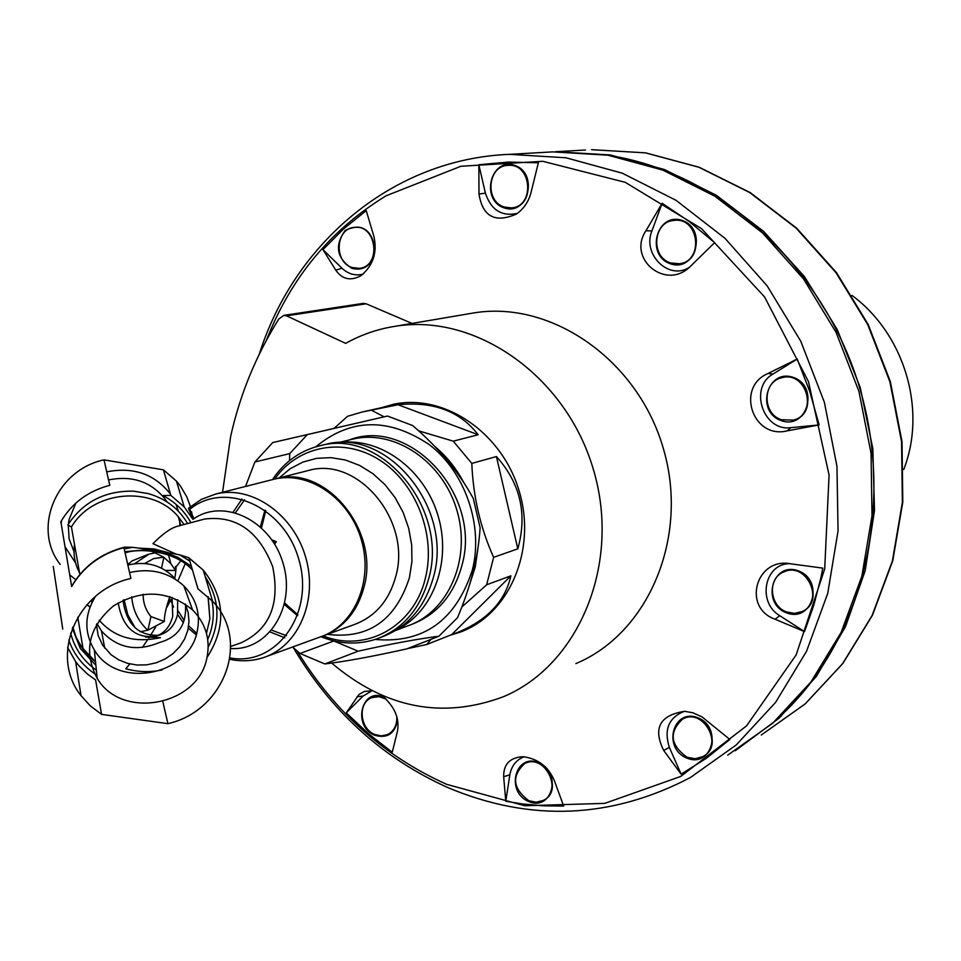 <?xml version="1.0" encoding="UTF-8"?>
<svg xmlns="http://www.w3.org/2000/svg" width="961" height="961" viewBox="0 0 961 961"><rect width="100%" height="100%" fill="white"/><g stroke="black" fill="none" stroke-linecap="round" stroke-linejoin="round"><path stroke-width="1.44" d="M94.418 598.03L94.634 597.153M96.46 624.494L98.082 635.269L102.623 645.191L111.092 654.765L118.828 659.895L127.621 663.366L137.063 665.048L146.745 664.844L156.247 662.79L165.148 658.97L173.076 653.552L179.671 646.765L184.656 638.921L187.815 630.344L189.005 621.407L188.152 612.505L185.305 604.025M96.989 623.593L101.494 630.969C117.242 648.182 136.546 652.026 159.394 642.525C178.193 637.299 186.866 624.494 185.437 604.109M127.849 565.02C146.036 560.936 161.34 564.996 173.773 577.213L175.178 579.099M99.199 620.229C114.275 637.407 134.696 643.221 160.463 637.66L145.495 637.047M129.567 572.564C150.697 567.843 168.776 572.275 183.815 585.85C196.188 598.595 200.681 613.574 197.317 630.788C189.533 675.871 117.326 689.662 94.346 649.972C84.039 632.422 84.388 614.608 95.391 596.505M206.939 657.696C198.591 705.602 121.675 720.462 97.181 678.346C83.163 651.342 88.592 627.197 113.458 605.923C141.904 588.985 168.283 590.33 192.608 609.959C205.774 623.485 210.555 639.401 206.939 657.696M124.209 548.947L132.486 547.326L149.796 549.524L179.623 554.809L188.873 557.764L197.978 588.877L212.633 601.31C250.701 640.494 224.249 711.056 167.911 723.669L101.578 714.383L90.346 705.927L81.024 695.644C49.083 656.087 76.556 590.282 130.9 578.45L123.909 547.65L124.57 547.133C101.265 553.176 83.703 566.089 71.883 585.898L71.655 586.51C83.331 566.822 100.749 553.872 123.909 547.65M75.799 579.711L69.721 574.906M60.207 564.431C31.869 528.586 56.014 469.941 104.004 459.875L163.406 469.833L176.44 481.125L180.428 486.05L186.818 496.861L190.41 506.603M53.251 566.389L62.741 629.059M101.578 714.383L95.583 679.907L87.607 674.19L79.246 666.093L75.619 661.588L67.654 647.69M104.004 459.875L109.782 485.305C88.076 491.047 71.775 503.168 60.855 521.691L71.655 586.51M132.486 547.326L124.57 547.133M187.611 523.577C178.926 508.741 165.845 498.747 148.354 493.606L133.483 491.155C104.977 490.663 83.102 501.894 67.859 524.85L71.438 526.988C92.568 490.458 152.306 485.041 178.29 516.766L184.08 524.526L178.29 516.766L180.8 525.391M190.903 522.7C184.536 511.06 175.202 502.002 162.926 495.564L170.818 495.383L163.406 469.833M192.945 519.348L184.212 506.927L192.945 519.348C223.288 497.378 270.978 520.225 283.159 563.639C296.264 606.787 268.239 651.15 230.736 648.519M191.611 511.793L192.476 518.219M180.788 560.828L175.791 567.218M229.799 659.318C241.463 661.745 252.815 661.12 263.867 657.456C298.691 646.092 318.355 599.856 305.61 557.044C293.321 514.099 251.722 485.221 216.069 493.918L201.45 499.324L188.512 508.213L192.837 519.06M189.797 509.318L193.906 518.7M185.725 562.593L177.881 580.9M272.059 479.719L274.269 479.155C309.07 470.674 349.516 498.423 361.348 539.818C373.613 581.093 354.321 625.803 320.313 636.915L266.437 656.519M284.804 637.804L270.197 632.014M233.187 512.021L242.004 499.011M271.879 539.866L276.3 541.656L274.678 544.202M273.597 542.448L276.3 541.656M79.823 574.486L71.438 526.988M177.677 526.232L176.572 526.52C170.277 528.43 162.409 534.148 152.943 543.674L175.947 554.053M208.213 596.841L209.882 618.86L208.056 596.697M170.914 599.772L166.421 607.977M155.658 627.077L150.409 635.497M149.243 637.311L148.823 637.948M147.55 639.882L142.324 647.522M129.843 663.943L125.771 668.772C138.096 672.111 150.216 672.496 162.145 669.925M209.882 618.86L206.471 633.287M179.851 525.655L179.575 518.243M178.278 511.132L176.019 504.321M170.469 494.182C154.733 474.097 133.483 466.65 106.731 471.851M61.504 520.574L61.204 523.733M65.048 546.821L75.595 562.978M167.911 723.669L162.805 701.506M235.517 512.633L244.587 499.78M286.51 635.726L271.783 630.2M245.56 486.434L254.893 461.977L272.72 442.565L387.499 416.053L412.689 425.555C439.081 448.282 459.286 472.596 473.305 498.507L480.104 527.745C478.422 556.143 470.89 586.138 457.496 617.719L438.901 636.23L406.827 648.867C372.808 656.447 345.467 661.48 324.83 663.943L300.036 653.48L292.588 647.005M254.893 461.977L289.729 453.616L307.328 434.6L272.72 442.565M300.036 653.48L333.791 640.999L358.177 651.186C390.791 643.894 417.699 638.909 438.901 636.23M324.83 663.943L358.177 651.186M315.809 446.805C350.777 418.071 388.676 417.41 429.507 444.799C465.376 472.404 483.635 525.751 472.344 570.065C455.802 620.53 423.417 643.666 375.198 639.449M387.499 416.053L307.328 434.6M289.729 453.616L289.525 460.631M344.314 442.192C405.013 411.933 483.359 492.837 461.797 565.885C453.604 595.327 436.738 614.884 411.212 624.566M323.1 444.979L325.767 444.342C387.019 427.441 453.472 507.66 433.603 576.552C425.255 606.847 408.041 626.98 381.937 636.963L380.208 637.623M167.034 501.93L165.088 499.047C150.913 481.605 132.065 475.227 108.557 479.947M75.871 503.071L69.06 519.589L68.363 524.033M68.267 524.982L69.108 538.773L74.009 551.662M74.514 544.382C73.108 554.377 74.766 563.807 79.499 572.648M174.77 578.834C176.211 569.236 176.428 565.2 175.419 566.714L175.551 570.45L170.89 563.771L163.682 557.152L151.333 551.049M140.282 631.785L147.958 630.14L164.307 621.503C164.223 615.653 166.073 607.364 169.869 596.613M91.415 600.084L91.992 602.427M127.741 564.551L132.077 560.924L148.378 554.257L155.742 552.707M165.532 570.402L175.551 570.45M161.52 568.155L163.875 557.344M147.958 630.14L150.925 616.554C145.664 610.139 143.069 602.727 143.153 594.33M164.307 621.503L150.925 616.554M122.996 600.277C126.408 624.182 138.204 635.846 158.385 635.281M172.019 597.334L172.752 616.133C170.145 626.596 164.415 633.335 155.562 636.35L160.343 634.777C169.184 631.773 174.902 625.046 177.509 614.62L177.677 599.664M155.562 636.35C135.02 638.572 122.552 627.401 118.179 602.847M135.177 627.917L127.765 614.644L124.125 599.736M134.492 563.735L149.195 554.053M127.765 564.624L129.206 563.242M147.718 630.152C138.216 621.395 132.882 610.295 131.717 596.829M144.691 563.518L153.616 558.605L163.682 557.152M510.904 575.819L451.694 634.62L454.949 633.455C486.254 621.311 504.909 602.103 510.904 575.819L486.662 584.781L493.618 557.332C480.44 527.997 473.16 496.693 471.803 463.406L453.268 441.171L418.696 430.852M451.694 634.62L426.756 644.507L430.96 639.365M407.32 648.675L426.756 644.507M459.574 631.617L473.088 626.14M404.269 402.731L397.722 404.064M398.07 404.749L478.158 434.732C460.043 411.212 433.351 401.217 398.07 404.749L361.997 412.053L347.594 416.281L334.068 428.366M478.158 434.732L453.268 441.171M496.417 456.559L517.811 548.827C527.517 513.991 520.381 483.227 496.417 456.559L471.803 463.406M517.811 548.827L493.618 557.332M469.641 584.492L475.263 566.954L477.953 548.25M463.815 482.65C456.343 468.487 446.757 456.499 435.057 446.661M395.74 630.416L407.957 625.803C448.379 612.013 471.431 559.242 457.016 510.663C443.117 461.929 395.175 429.315 353.492 438.961L350.885 439.585M397.386 629.395C433.723 611.436 452.054 560.599 437.748 514.748C423.777 468.8 379.991 437.051 339.822 442.637M461.785 607.064L486.662 584.781M384.112 416.834L372.087 410.575M469.388 313.67L473.905 312.902C551.794 300.12 638.164 360.207 663.426 448.799C689.457 537.187 648.519 633.371 575.855 663.595M412.053 323.425L366.141 303.784L286.546 315.845L345.684 343.365C361.132 334.716 377.673 329.022 395.295 326.272C476.356 312.938 566.882 376.7 593.67 470.482C621.25 564.047 578.798 665.444 503.168 696.821C442.156 719.477 385.001 708.221 331.689 663.066M286.546 315.845L283.771 315.388L278.81 319.016C256.046 355.45 240.022 394.478 230.712 436.138L222.544 492.272M366.141 303.784L363.306 303.376L283.795 315.376M381.061 407.788L393.602 404.257C444.547 393.301 502.567 432.87 519.396 491.876C536.815 550.713 508.946 614.668 459.995 632.218L450.18 635.233M388.232 406.191L395.632 403.872M465.316 630.056L457.989 632.278M804.501 631.593L775.034 619.22C741.808 607.484 756.163 556.851 790.819 563.831L822.82 568.119L820.958 577.513L813.859 605.094L804.501 631.593L779.779 615.689C757.064 602.547 764.283 563.626 789.594 563.687M382.706 696.208C394.767 706.864 399.68 718.54 397.47 731.237L392.244 752.223L368.411 733.687L346.236 712.87L363.066 696.052L371.414 691.115M369.877 690.923L364.375 691.439L359.018 694.419L346.236 712.87M505.774 801.258L503.672 776.704C503.456 764.259 509.847 757.58 522.844 756.691C537.848 758.565 548.359 766.566 554.389 780.704L563.663 806.087L542.917 805.811L522.219 803.925L505.774 801.258L509.859 774.806C511.528 765.761 516.333 759.755 524.25 756.763M681.121 774.17L663.655 750.397C652.783 728.222 659.775 715.2 684.628 711.332L692.857 712.762L702.023 716.894L729.855 739.441L706.323 758.301L681.121 774.17L669.373 747.418C663.727 729.603 668.7 717.579 684.292 711.32M797.222 359.03L809.739 391.439L819.132 424.918L790.843 427.657C763.19 431.753 748.511 387.595 773.016 374.045L797.222 359.03L768.103 373.457C735.381 387.079 752.571 439.549 787.191 430.852L819.132 424.918M662.141 203.276L689.181 221.474L714.612 242.677L690.238 266.521C665.925 290.955 626.92 258.893 645.936 230.76L651.918 230.952L662.141 203.276L645.936 230.76M478.842 164.739L508.369 162.073L538.364 162.793L531.001 192.572C528.706 201.546 523.865 208.693 516.489 214.015C495.155 223.36 482.65 216.681 478.986 194.002L485.401 193.161L478.842 164.739L478.986 194.002M322.944 249.632L343.582 228.934L366.237 210.651L373.853 236.226C377.505 252.19 373.264 265.308 361.132 275.579C350.765 281.249 342.32 279.459 335.797 270.197L341.936 268.203L322.944 249.632L335.797 270.197M784.921 711.789C863.603 635.545 895.316 503.708 858.846 385.109C822.424 266.485 722.071 175.118 614.043 156.259M735.249 750.733L779.095 718.179L816.382 676.364L845.524 626.62L865.212 570.666L874.498 510.567L872.84 448.667L860.215 387.415L837.103 329.275L804.429 276.564L763.599 231.325L716.293 195.239L664.471 169.532L610.199 154.949L555.518 151.73L585.477 150.024M727.717 755.142L772.584 723.321L810.94 681.95L841.151 632.374L861.837 576.3L871.999 515.853L871.062 453.376L858.942 391.403L836.118 332.458L803.516 278.93L762.541 232.946L714.936 196.236L662.694 170.061L607.905 155.189L552.719 151.886L546.485 152.234M363.066 274.161C355.318 276.071 348.266 274.077 341.936 268.203M375.21 248.731C371.09 228.982 361.108 222.88 345.239 230.424C334.38 245.511 336.578 258.137 351.834 268.335C362.117 270.942 369.517 266.894 374.021 256.203M517.402 213.366C501.762 216.79 491.095 210.063 485.401 193.161M504.165 207.9C528.19 216.285 538.917 173.148 514.603 165.352C490.494 157.268 480.128 200.08 504.165 207.9M689.193 267.41C668.844 280.708 642.044 254.329 651.918 230.952M670.514 263.819C695.848 272.66 707.632 228.598 681.986 220.381C656.555 211.852 645.167 255.578 670.514 263.819M781.209 420.606C807.252 430.168 819.673 386.358 793.293 377.409C767.154 368.159 755.142 411.644 781.209 420.606M786.518 612.842C812.333 623.076 824.658 580.564 798.507 570.906C772.596 560.984 760.68 603.196 786.518 612.842M686.791 758.061C711.56 768.596 723.116 727.813 698.046 717.843C673.193 707.596 662.009 748.09 686.791 758.061M528.586 801.498C551.986 811.865 562.497 772.548 538.821 762.722C515.336 752.619 505.162 791.672 528.586 801.498M383.859 697.109C361.48 686.923 352.05 726.576 374.67 735.261C387.439 738.781 395.067 733.639 397.578 719.825M387.619 734.528C393.746 731.561 396.965 726.204 397.277 718.444M385.085 698.154L378.646 696.437L371.895 697.626M543.722 800.189C564.107 790.519 544.839 752.631 525.054 763.406L524.538 763.671M703.38 756.295C724.63 745.364 703.668 707.068 682.959 718.888L682.37 719.2M802.615 611.28C825.607 601.166 806.723 560.924 784.116 571.783L783.467 572.083M794.134 419.921C818.952 413.362 806.723 370.273 782.146 377.661L781.533 377.829M679.727 263.674C704.749 261.116 699.32 216.669 674.394 220.369L673.913 220.429M511.636 207.84C535.529 206.927 532.418 163.034 508.573 165.352L508.165 165.376C487.611 165.4 484.404 201.474 504.369 207.035L511.216 207.876C535.133 206.999 532.046 163.058 508.165 165.376L508.573 165.352M359.522 268.287L359.522 268.287C382.034 266.786 377.397 224.345 355.005 227.325L354.597 227.361M352.026 267.506L359.09 268.335C381.601 266.846 376.976 224.381 354.573 227.361C335.629 227.997 333.539 262.041 352.026 267.506M670.742 262.942L679.223 263.746C704.353 261.38 699.055 216.706 674.033 220.417C652.975 221.535 650.297 257.224 670.742 262.942M781.449 419.741L793.51 420.113C818.628 413.903 806.591 370.321 781.81 377.757C762.337 381.661 762.109 413.951 781.449 419.741M786.759 612.001L794.495 613.346L801.954 611.604C825.367 601.838 806.615 560.984 783.78 571.939C767.178 578.066 769.293 606.199 786.759 612.001M687.019 757.256L695.127 758.734L702.791 756.631C724.378 745.964 703.476 707.188 682.61 719.08C668.736 732.186 670.201 744.919 687.019 757.256M528.79 800.717L536.178 802.219L543.193 800.477C563.771 790.975 544.563 752.787 524.67 763.599C511.336 776.044 512.706 788.416 528.79 800.717M386.118 699.103L379.006 696.677L371.955 697.602C357.468 702.431 359.558 728.762 374.85 734.492L381.109 735.886L387.139 734.745C393.938 731.381 397.157 725.327 396.785 716.582M903.724 469.521C927.065 409.891 904.565 334.212 852.011 295.423M124.822 551.674L149.796 549.524M170.818 495.383L184.212 506.927L176.44 481.125M170.193 600.385L169.424 598.042M139.585 548.154L153.964 548.935L167.719 552.479M140.486 548.263L154.024 549.079L167.01 552.347M125.122 552.971C136.834 548.094 172.764 549.704 191.383 568.876L192.476 569.933M202.807 519.517L204.549 519.06C236.13 515.144 258.857 531.049 272.72 566.774C280.24 604.289 269.585 629.671 240.755 642.933L230.724 646.441M196.224 634.825L188.296 628.146M183.383 622.74L177.545 614.475M173.569 607.04L170.698 599.952L168.211 601.982M188.909 510.027C224.285 479.659 284.816 506.435 299.087 560.395C314.607 614.019 276.203 666.754 230.015 657.937M95.884 665.348L80.328 648.471L72.399 628.134M96.364 670.165C83.114 660.76 74.538 648.399 70.633 633.107M162.145 551.482L177.857 557.32L191.455 566.449M211.913 600.529C214.651 613.755 213.258 626.728 207.732 639.437M179.623 554.809L189.918 561.152M205.258 576.804C219.793 599.364 220.778 622.788 208.201 647.089M189.005 557.981L203.251 570.125C225.246 597.946 226.484 627.089 206.963 657.588M170.013 600.913L168.055 602.487M90.01 606.98L86.814 604.841M95.547 661.973L87.211 654.441L80.436 645.624L76.303 637.816L72.808 627.113M95.523 661.769L81.12 646.513L76.087 637.143L72.82 627.065M96.869 675.199C83.343 666.502 73.985 654.825 68.796 640.134M306.799 470.914L275.627 478.818C325.347 464.427 379.991 530.256 364.087 586.799C357.432 611.652 343.485 628.134 322.235 636.23M306.835 470.902L308.974 470.361C357.997 456.187 411.656 520.55 395.896 575.963C389.205 600.577 375.246 616.806 353.996 624.662L324.157 635.521M297.55 615.725L284.396 604.577M260.395 526.724L264.972 510.111M279.158 477.917L290.258 468.68L302.871 462.073L316.601 458.349L330.956 457.64L345.467 460.031L359.63 465.424L372.916 473.677L384.868 484.5L395.055 497.522L403.091 512.297L408.701 528.274L411.68 544.911L411.921 561.596L409.422 577.729C395.512 620.542 368.159 639.413 327.389 634.344M272.48 479.599C284.492 461.664 300.565 450.313 320.674 445.568C382.07 428.618 448.715 509.114 428.81 578.234C420.45 608.625 403.2 628.818 377.036 638.825C358.561 645.071 339.858 644.363 320.926 636.711M274.762 479.046C297.97 445.628 343.618 436.799 379.811 460.151C416.101 483.203 436.234 534.965 425.459 577.789C414.311 626.476 365.721 653.084 323.16 635.894M297.141 651.017C334.524 711.933 384.388 756.379 446.757 784.368L524.718 805.738L604.721 803.384L680.736 776.44L746.529 725.903L796.14 654.946L824.706 568.936L829.079 475.034L808.453 381.553L764.56 296.913L701.53 228.622L625.287 182.338L542.749 161.292L460.92 166.265L386.214 195.744C330.812 229.475 290.895 277.645 266.425 340.242M293.321 647.666C331.341 711.729 382.934 758.409 448.078 787.684C530.496 822.256 611.244 818.88 690.322 777.569L736.306 744.907L775.611 702.359L806.555 651.258L827.721 593.393L838.052 530.94L836.959 466.361L824.382 402.263L800.789 341.275L767.166 285.873L724.954 238.28L675.967 200.272L622.26 173.184L566.005 157.784L509.39 154.349C393.121 158.901 294.402 242.845 259.302 354.141M761.268 735.021L805.102 703.957L842.581 663.679L872.12 615.46L892.385 561.008L902.379 502.339L901.562 441.76L889.862 381.685L867.711 324.578L836.034 272.732L796.176 228.177L749.832 192.62L698.911 167.262L645.468 152.859L591.568 149.676L645.672 152.859L699.26 167.274L750.289 192.644L796.693 228.213L836.55 272.732L868.203 324.518L890.33 381.541L902.007 441.543L902.799 502.074L892.769 560.719L872.468 615.208L842.857 663.486L805.258 703.86L761.268 735.021M778.158 718.275L781.329 716.113M787.191 430.852L790.843 427.657M768.103 373.457L773.016 374.045M775.034 619.22L779.779 615.689M663.655 750.397L669.373 747.418M503.672 776.704L509.859 774.806M356.999 696.761L363.066 696.052M104.725 648.194L101.494 630.969M94.346 649.972L97.181 678.346M183.815 585.85L192.608 609.959M81.024 695.644L75.619 661.588L67.666 647.546M216.069 493.918L274.269 479.155M176.572 526.52L202.843 519.505M178.109 610.968L184.188 620.458M188.668 625.851L196.681 633.287M77.769 617.178L83.175 649.42L76.303 637.816L80.328 648.471L72.351 628.242M188.873 557.764L203.251 570.125L212.633 601.31M86.898 604.745L90.07 606.835M297.874 614.788L284.744 603.088M261.524 527.757L265.789 510.699M320.674 445.568L325.767 444.342M165.448 500.945L165.088 499.047M168.511 554.953L170.89 563.771M400.833 403.368L361.997 412.053M353.492 438.961L337.852 442.721M473.905 312.902L395.295 326.272M459.995 632.218L463.863 630.692M552.719 151.886L509.39 154.349"/></g></svg>

